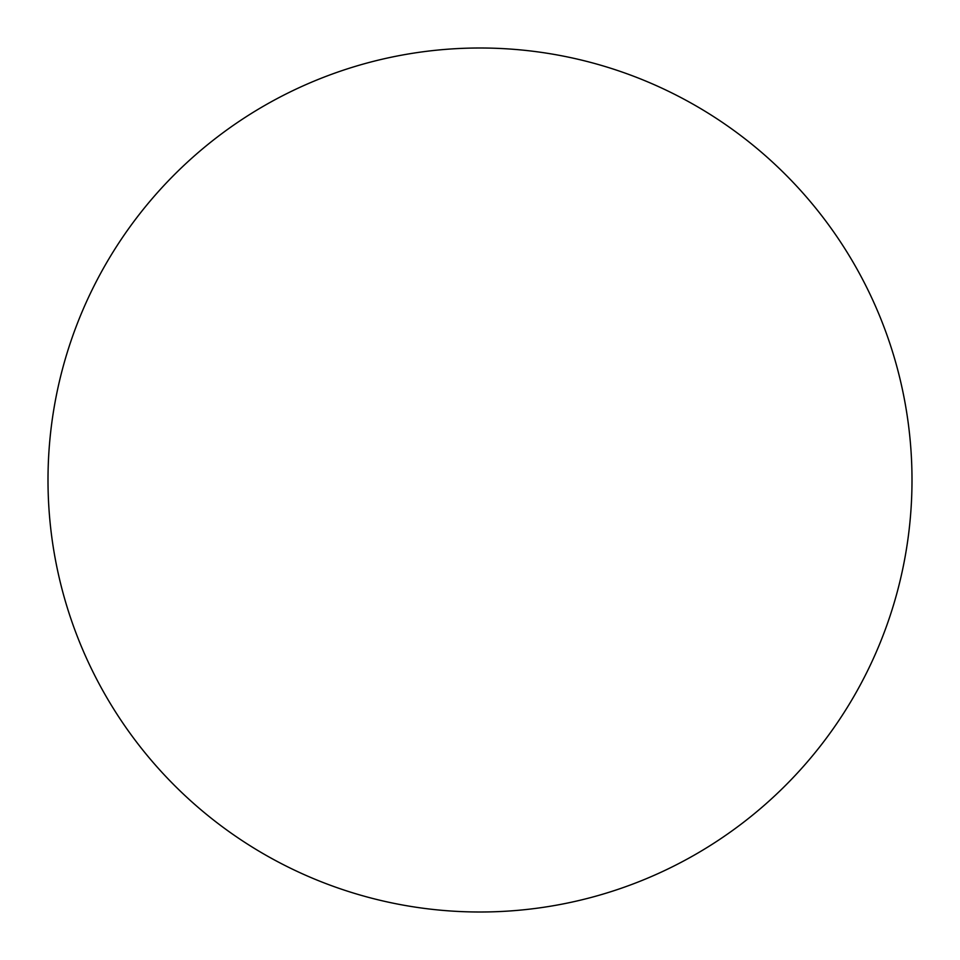 <?xml version="1.0" encoding="UTF-8"?>
<svg xmlns="http://www.w3.org/2000/svg" width="960" height="960" viewBox="0 0 960 960"><rect width="100%" height="100%" fill="white"/><g stroke="black" fill="none" stroke-linecap="round" stroke-linejoin="round"><path stroke-width="1.44" d="M912 480A432 432 0 0 0 480 48A432 432 0 0 0 48 480A432 432 0 0 0 480 912A432 432 0 0 0 912 480"/></g></svg>
